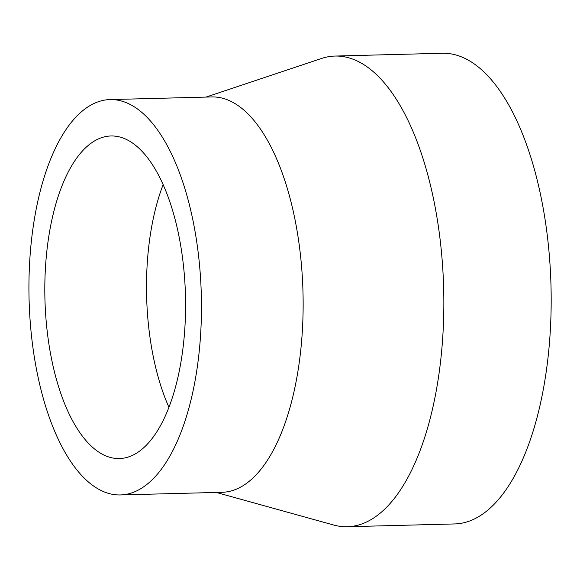 <?xml version="1.0" encoding="UTF-8"?>
<svg xmlns="http://www.w3.org/2000/svg" width="580" height="580" viewBox="0 0 580 580"><rect width="100%" height="100%" fill="white"/><g stroke="black" fill="none" stroke-linecap="round" stroke-linejoin="round"><path stroke-width="0.87" d="M216.296 492.456L333.674 525.023A235.415 102.551 -91.5 0 0 343.614 526.676A235.415 102.551 -91.5 0 0 347.26 526.734L454.589 523.943A235.415 102.551 -91.5 0 0 551 285.947A235.415 102.551 -91.5 0 0 442.366 53.266L335.037 56.057A235.415 102.551 -91.5 0 0 321.559 58.464L206.03 97.085M347.26 526.734A235.415 102.551 -91.5 0 0 443.671 288.731A235.415 102.551 -91.5 0 0 335.037 56.057M120.328 494.943L222.01 492.304A197.751 86.144 -91.5 0 0 302.992 292.385A197.751 86.144 -91.5 0 0 211.743 96.94L110.062 99.579A197.751 86.144 -91.5 0 0 29 295.981A197.751 86.144 -91.5 0 0 117.261 494.899A197.751 86.144 -91.5 0 0 120.328 494.943A197.751 86.144 -91.5 0 0 201.311 295.024A197.751 86.144 -91.5 0 0 110.062 99.579M116.884 458.512A161.341 70.281 -91.5 0 0 119.386 458.548A161.341 70.281 -91.5 0 0 185.455 295.438A161.341 70.281 -91.5 0 0 111.005 135.974A161.341 70.281 -91.5 0 0 44.87 296.22A161.341 70.281 -91.5 0 0 116.884 458.512M163.147 184.621A161.341 70.281 -91.5 0 0 168.925 407.262"/></g></svg>
